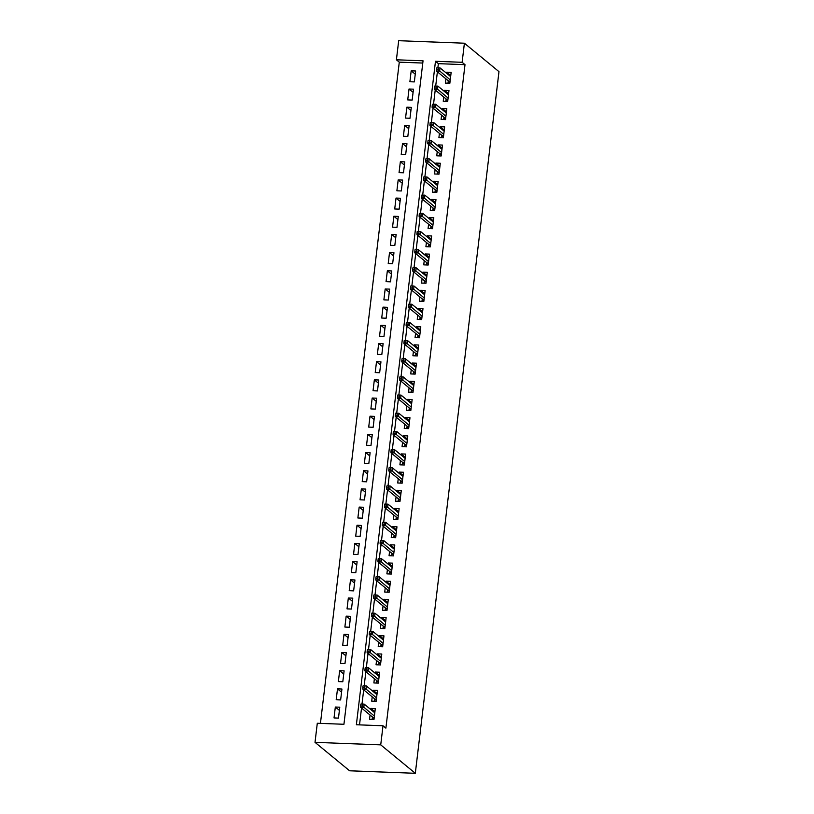 <?xml version="1.0" encoding="UTF-8"?>
<svg xmlns="http://www.w3.org/2000/svg" width="814" height="814" viewBox="0 0 814 814"><rect width="100%" height="100%" fill="white"/><g stroke="black" fill="none" stroke-linecap="round" stroke-linejoin="round"><path stroke-width="1.22" d="M396.408 59.788L398.687 40.7L464.397 43.213L498.982 71.652L415.313 773.3L349.603 770.787L315.018 742.348L317.297 723.259L343.935 724.277L423.046 60.806L396.408 59.788L399.287 62.159L320.441 723.381M445.919 78.836L445.411 83.099L449.857 83.262L451.149 72.365L446.713 72.192L446.581 73.28M443.752 97.008L443.243 101.272L447.69 101.445L448.982 90.537L444.546 90.364L444.413 91.453M441.585 115.191L441.076 119.455L445.523 119.617L446.815 108.71L442.378 108.547L442.246 109.636M439.418 133.364L438.909 137.627L443.355 137.8L444.648 126.892L440.211 126.719L440.079 127.808M437.25 151.546L436.742 155.81L441.188 155.973L442.48 145.065L438.044 144.902L437.912 145.991M435.083 169.719L434.574 173.982L439.011 174.155L440.313 163.248L435.877 163.075L435.744 164.163M432.916 187.902L432.407 192.155L436.843 192.328L438.146 181.42L433.709 181.257L433.577 182.346M430.748 206.074L430.24 210.338L434.676 210.511L435.978 199.603L431.542 199.43L431.41 200.519M428.581 224.257L428.072 228.51L432.509 228.683L433.811 217.776L429.375 217.613L429.243 218.701M426.414 242.43L425.905 246.693L430.341 246.866L431.644 235.958L427.208 235.785L427.075 236.874M424.247 260.612L423.738 264.865L428.174 265.038L429.477 254.131L425.04 253.958L424.908 255.057M422.079 278.785L421.571 283.048L426.007 283.221L427.309 272.314L422.873 272.141L422.741 273.229M419.912 296.968L419.403 301.221L423.84 301.394L425.142 290.486L420.706 290.313L420.573 291.412M417.745 315.14L417.236 319.403L421.672 319.566L422.975 308.669L418.538 308.496L418.406 309.585M415.578 333.313L415.069 337.576L419.505 337.749L420.807 326.841L416.371 326.668L416.239 327.767M413.41 351.495L412.902 355.759L417.338 355.922L418.64 345.024L414.204 344.851L414.072 345.94M411.243 369.668L410.734 373.931L415.171 374.104L416.473 363.197L412.037 363.024L411.904 364.112M409.076 387.851L408.567 392.114L413.003 392.277L414.306 381.369L409.869 381.206L409.737 382.295M406.908 406.023L406.4 410.287L410.836 410.459L412.138 399.552L407.702 399.379L407.57 400.468M404.741 424.206L404.232 428.469L408.669 428.632L409.971 417.724L405.535 417.562L405.403 418.65M402.574 442.378L402.065 446.642L406.501 446.815L407.804 435.907L403.368 435.734L403.235 436.823M400.407 460.561L399.898 464.825L404.334 464.987L405.637 454.08L401.2 453.917L401.068 455.006M398.239 478.734L397.731 482.997L402.167 483.17L403.469 472.262L399.033 472.089L398.901 473.178M396.072 496.916L395.563 501.17L400 501.343L401.302 490.435L396.856 490.272L396.733 491.361M393.905 515.089L393.396 519.352L397.832 519.525L399.135 508.618L394.688 508.445L394.566 509.533M391.738 533.272L391.229 537.525L395.665 537.698L396.967 526.79L392.521 526.627L392.399 527.716M389.57 551.444L389.061 555.708L393.498 555.881L394.8 544.973L390.354 544.8L390.232 545.889M387.403 569.627L386.894 573.88L391.331 574.053L392.633 563.146L388.186 562.973L388.064 564.071M385.236 587.8L384.727 592.063L389.163 592.236L390.466 581.328L386.019 581.155L385.897 582.244M383.058 605.972L382.56 610.235L386.996 610.408L388.298 599.501L383.852 599.328L383.73 600.427M380.891 624.155L380.392 628.418L384.829 628.581L386.131 617.684L381.685 617.511L381.562 618.599M378.724 642.327L378.215 646.591L382.661 646.764L383.964 635.856L379.517 635.683L379.395 636.782M376.556 660.51L376.048 664.773L380.494 664.936L381.797 654.039L377.35 653.866L377.228 654.955M374.389 678.683L373.88 682.946L378.327 683.119L379.629 672.211L375.183 672.038L375.051 673.127M372.222 696.865L371.713 701.129L376.16 701.292L377.462 690.384L373.016 690.221L372.883 691.31M339.387 710.378L335.327 707.03L334.025 717.938L338.471 718.111L339.774 707.203L335.327 707.03M341.554 692.195L337.495 688.858L336.192 699.765L340.639 699.938L341.941 689.031L337.495 688.858M343.732 674.023L339.662 670.685L338.359 681.583L342.806 681.756L344.108 670.848L339.662 670.685M345.899 655.84L341.829 652.502L340.537 663.41L344.973 663.583L346.276 652.675L341.829 652.502M348.066 637.667L343.996 634.33L342.704 645.227L347.14 645.4L348.443 634.493L343.996 634.33M350.234 619.485L346.164 616.147L344.871 627.055L349.308 627.228L350.61 616.32L346.164 616.147M352.401 601.312L348.331 597.975L347.039 608.882L351.475 609.045L352.777 598.137L348.331 597.975M354.568 583.139L350.498 579.792L349.206 590.699L353.642 590.872L354.945 579.965L350.498 579.792M356.736 564.957L352.666 561.619L351.373 572.527L355.81 572.69L357.112 561.782L352.666 561.619M358.903 546.784L354.833 543.437L353.541 554.344L357.977 554.517L359.279 543.61L354.833 543.437M361.07 528.601L357 525.264L355.708 536.172L360.144 536.334L361.447 525.437L357 525.264M363.237 510.429L359.178 507.081L357.875 517.989L362.311 518.162L363.614 507.254L359.178 507.081M365.405 492.246L361.345 488.909L360.042 499.816L364.479 499.979L365.781 489.082L361.345 488.909M367.572 474.074L363.512 470.726L362.21 481.634L366.646 481.807L367.948 470.899L363.512 470.726M369.739 455.891L365.679 452.553L364.377 463.461L368.813 463.634L370.116 452.726L365.679 452.553M371.906 437.718L367.847 434.371L366.544 445.278L370.981 445.451L372.283 434.544L367.847 434.371M374.074 419.536L370.014 416.198L368.711 427.106L373.148 427.279L374.45 416.371L370.014 416.198M376.241 401.363L372.181 398.026L370.879 408.923L375.315 409.096L376.617 398.188L372.181 398.026M378.408 383.18L374.348 379.843L373.046 390.751L377.482 390.923L378.785 380.016L374.348 379.843M380.576 365.008L376.516 361.67L375.213 372.568L379.65 372.741L380.952 361.833L376.516 361.67M382.743 346.825L378.683 343.488L377.381 354.395L381.817 354.568L383.119 343.661L378.683 343.488M384.91 328.653L380.85 325.315L379.548 336.223L383.984 336.386L385.287 325.478L380.85 325.315M387.077 310.47L383.018 307.132L381.715 318.04L386.151 318.213L387.454 307.305L383.018 307.132M389.245 292.297L385.185 288.96L383.882 299.867L388.319 300.03L389.621 289.123L385.185 288.96M391.412 274.125L387.352 270.777L386.05 281.685L390.486 281.858L391.788 270.95L387.352 270.777M393.579 255.942L389.519 252.605L388.217 263.512L392.653 263.675L393.956 252.767L389.519 252.605M395.746 237.769L391.687 234.422L390.384 245.329L394.821 245.502L396.123 234.595L391.687 234.422M397.914 219.587L393.854 216.249L392.552 227.157L396.988 227.32L398.29 216.422L393.854 216.249M400.081 201.414L396.021 198.067L394.719 208.974L399.155 209.147L400.457 198.24L396.021 198.067M402.248 183.231L398.188 179.894L396.886 190.802L401.322 190.964L402.625 180.067L398.188 179.894M404.416 165.059L400.356 161.711L399.053 172.619L403.5 172.792L404.792 161.884L400.356 161.711M406.583 146.876L402.523 143.539L401.221 154.446L405.667 154.619L406.959 143.712L402.523 143.539M408.75 128.704L404.69 125.356L403.388 136.264L407.834 136.437L409.127 125.529L404.69 125.356M410.917 110.521L406.858 107.183L405.555 118.091L410.002 118.264L411.294 107.356L406.858 107.183M413.085 92.348L409.025 89.011L407.722 99.908L412.169 100.081L413.461 89.174L409.025 89.011M422.781 63.054L399.287 62.159M414.336 81.909L415.628 71.001L411.192 70.828L409.89 81.736L414.336 81.909M464.397 43.213L462.128 62.302L435.48 61.284L356.369 724.755L383.007 725.773L385.887 728.143L465.008 64.672L438.37 63.655L437.871 67.827M437.393 71.815L435.704 85.999M435.225 89.998L433.536 104.182M433.058 108.17L431.369 122.354M430.891 126.353L429.202 140.527M428.724 144.526L427.035 158.71M426.556 162.708L424.867 176.882M424.389 180.881L422.69 195.065M422.222 199.064L420.523 213.237M420.055 217.236L418.355 231.42M417.887 235.419L416.188 249.593M415.72 253.592L414.021 267.775M413.553 271.774L411.853 285.948M411.385 289.947L409.686 304.131M409.218 308.13L407.519 322.303M407.041 326.302L405.352 340.486M404.873 344.475L403.184 358.659M402.706 362.657L401.017 376.841M400.539 380.83L398.85 395.014M398.372 399.013L396.683 413.197M396.204 417.185L394.515 431.369M394.037 435.368L392.348 449.542M391.87 453.54L390.181 467.724M389.703 471.723L388.013 485.897M387.535 489.896L385.846 504.08M385.368 508.078L383.679 522.252M383.201 526.251L381.512 540.435M381.033 544.434L379.344 558.608M378.866 562.606L377.177 576.79M376.699 580.789L375.01 594.963M374.532 598.962L372.843 613.146M372.364 617.144L370.675 631.318M370.197 635.317L368.508 649.501M368.03 653.489L366.341 667.673M365.862 671.672L364.173 685.856M363.695 689.845L362.006 704.029M361.528 708.027L359.523 724.877M370.055 715.038L369.546 719.301L373.992 719.474L375.295 708.567L370.848 708.394L370.716 709.482M465.008 64.672L462.128 62.302M383.007 725.773L380.728 744.861L415.313 773.3M315.018 742.348L380.728 744.861M438.37 63.655L435.48 61.284M374.379 711.294L370.848 708.394M415.252 74.166L411.192 70.828M376.546 693.121L373.016 690.221M378.714 674.938L375.183 672.038M380.881 656.766L377.35 653.866M383.048 638.583L379.517 635.683M385.215 620.41L381.685 617.511M387.383 602.228L383.852 599.328M389.55 584.055L386.019 581.155M391.717 565.883L388.186 562.973M393.884 547.7L390.354 544.8M396.052 529.527L392.521 526.627M398.219 511.345L394.688 508.445M400.386 493.172L396.856 490.272M402.554 474.989L399.033 472.089M404.721 456.817L401.2 453.917M406.888 438.634L403.368 435.734M409.055 420.462L405.535 417.562M411.223 402.279L407.702 399.379M413.39 384.106L409.869 381.206M415.557 365.924L412.037 363.024M417.724 347.751L414.204 344.851M419.892 329.568L416.371 326.668M422.059 311.396L418.538 308.496M424.226 293.223L420.706 290.313M426.394 275.04L422.873 272.141M428.561 256.868L425.04 253.958M430.738 238.685L427.208 235.785M432.906 220.513L429.375 217.613M435.073 202.33L431.542 199.43M437.24 184.157L433.709 181.257M439.407 165.975L435.877 163.075M441.575 147.802L438.044 144.902M443.742 129.619L440.211 126.719M445.909 111.447L442.378 108.547M448.076 93.264L444.546 90.364M450.244 75.091L446.713 72.192M373.087 711.426L374.959 711.324M374.145 718.131L372.293 718.06L372.13 719.403M372.425 716.981L372.293 718.06L372.792 717.287L374.247 717.338M360.867 704.13L360.643 705.942L362.423 706.013L362.637 704.191L360.989 703.988L364.184 704.11L374.786 712.83M362.637 704.191L364.184 704.11L363.797 707.386L360.602 707.264L372.792 717.287M362.423 706.013L374.389 716.096M360.643 705.942L360.602 707.264M375.254 693.253L377.126 693.141M376.312 699.959L374.46 699.887L374.298 701.22M374.593 698.809L374.46 699.887L374.959 699.104L376.414 699.165M363.034 685.948L362.81 687.769L364.591 687.84L364.804 686.019L363.156 685.815L366.351 685.937L376.953 694.647M364.804 686.019L366.351 685.937L365.964 689.204L362.769 689.082L374.959 699.104M364.591 687.84L376.556 697.924M362.81 687.769L362.769 689.082M377.421 675.071L379.293 674.969M378.479 681.776L376.628 681.715L376.465 683.048M376.76 680.626L376.628 681.715L377.126 680.931L378.581 680.982M365.201 667.775L364.977 669.586L366.758 669.657L366.972 667.836L365.323 667.633L368.518 667.755L379.121 676.475M366.972 667.836L368.518 667.755L368.132 671.031L364.937 670.909L377.126 680.931M366.758 669.657L378.724 679.741M364.977 669.586L364.937 670.909M379.589 656.898L381.461 656.786M380.657 663.603L378.795 663.532L378.632 664.865M378.927 662.454L378.795 663.532L379.293 662.759L380.749 662.81M367.368 649.592L367.145 651.414L368.925 651.485L369.139 649.664L367.49 649.46L370.685 649.582L381.288 658.292M369.139 649.664L370.685 649.582L370.299 652.848L367.104 652.726L379.293 662.759M368.925 651.485L380.891 661.568M367.145 651.414L367.104 652.726M381.756 638.725L383.628 638.614M382.824 645.431L380.962 645.36L380.799 646.692M381.094 644.271L380.962 645.36L381.461 644.576L382.916 644.637M369.536 631.42L369.312 633.241L371.092 633.302L371.306 631.491L369.658 631.277L372.853 631.399L383.455 640.119M371.306 631.491L372.853 631.399L372.466 634.676L369.271 634.554L381.461 644.576M371.092 633.302L383.058 643.386M369.312 633.241L369.271 634.554M383.923 620.543L385.795 620.431M384.991 627.248L383.129 627.177L382.967 628.51M383.262 626.098L383.129 627.177L383.628 626.404L385.083 626.454M371.703 613.237L371.479 615.058L373.26 615.13L373.473 613.308L371.825 613.105L375.02 613.227L385.622 621.937M373.473 613.308L375.02 613.227L374.633 616.493L371.438 616.371L383.628 626.404M373.26 615.13L385.226 625.213M371.479 615.058L371.438 616.371M386.09 602.37L387.963 602.258M387.159 609.076L385.297 609.004L385.134 610.337M385.429 607.916L385.297 609.004L385.795 608.221L387.25 608.282M373.87 595.065L373.646 596.886L375.427 596.947L375.641 595.136L373.992 594.922L377.187 595.044L387.79 603.764M375.641 595.136L377.187 595.044L376.801 598.321L373.606 598.198L385.795 608.221M375.427 596.947L387.393 607.03M373.646 596.886L373.606 598.198M388.258 584.187L390.13 584.076M389.326 590.893L387.464 590.822L387.301 592.165M387.596 589.743L387.464 590.822L387.963 590.048L389.418 590.099M376.037 576.882L375.824 578.703L377.594 578.774L377.808 576.953L376.16 576.75L379.355 576.872L389.957 585.581M377.808 576.953L379.355 576.872L378.968 580.138L375.773 580.016L387.963 590.048M377.594 578.774L389.56 588.858M375.824 578.703L375.773 580.016M390.425 566.015L392.307 565.903M391.493 572.72L389.631 572.649L389.468 573.982M389.764 571.57L389.631 572.649L390.13 571.866L391.585 571.927M378.205 558.709L377.991 560.531L379.762 560.592L379.975 558.78L378.327 558.567L381.522 558.689L392.124 567.409M379.975 558.78L381.522 558.689L381.135 561.965L377.94 561.843L390.13 571.866M379.762 560.592L391.727 570.685M377.991 560.531L377.94 561.843M392.592 547.832L394.475 547.72M393.661 554.538L391.799 554.466L391.636 555.809M391.931 553.388L391.799 554.466L392.297 553.693L393.752 553.744M380.372 540.537L380.158 542.348L381.929 542.419L382.142 540.598L380.494 540.394L383.689 540.516L394.291 549.226M382.142 540.598L383.689 540.516L383.302 543.793L380.107 543.671L392.297 553.693M381.929 542.419L393.905 552.503M380.158 542.348L380.107 543.671M394.759 529.66L396.642 529.548M395.828 536.365L393.966 536.294L393.803 537.627M394.098 535.215L393.966 536.294L394.464 535.51L395.919 535.571M382.539 522.354L382.326 524.175L384.096 524.236L384.31 522.425L382.661 522.212L385.856 522.344L396.459 531.054M384.31 522.425L385.856 522.344L385.47 525.61L382.275 525.488L394.464 535.51M384.096 524.236L396.072 534.33M382.326 524.175L382.275 525.488M396.927 511.477L398.809 511.365M397.995 518.182L396.133 518.111L395.98 519.454M396.265 517.032L396.133 518.111L396.632 517.338L398.087 517.389M384.707 504.181L384.493 505.993L386.263 506.064L386.477 504.242L384.829 504.039L388.024 504.161L398.626 512.881M386.477 504.242L388.024 504.161L387.637 507.437L384.442 507.315L396.632 517.338M386.263 506.064L398.239 516.147M384.493 505.993L384.442 507.315M399.094 493.304L400.976 493.192M400.162 500.01L398.3 499.938L398.148 501.271M398.433 498.86L398.3 499.938L398.799 499.155L400.254 499.216M386.874 485.999L386.66 487.82L388.431 487.881L388.644 486.07L386.996 485.866L390.191 485.989L400.793 494.698M388.644 486.07L390.191 485.989L389.804 489.255L386.609 489.133L398.799 499.155M388.431 487.881L400.407 497.975M386.66 487.82L386.609 489.133M401.261 475.122L403.144 475.01M402.33 481.827L400.468 481.756L400.315 483.099M400.6 480.677L400.468 481.756L400.966 480.982L402.421 481.033M389.041 467.826L388.827 469.637L390.598 469.709L390.822 467.887L389.163 467.684L392.358 467.806L402.961 476.526M390.822 467.887L392.358 467.806L391.972 471.082L388.777 470.96L400.966 480.982M390.598 469.709L402.574 479.792M388.827 469.637L388.777 470.96M403.429 456.949L405.311 456.837M404.497 463.654L402.635 463.583L402.482 464.916M402.767 462.505L402.635 463.583L403.134 462.8L404.589 462.861M391.208 449.643L390.995 451.465L392.765 451.536L392.989 449.715L391.331 449.511L394.525 449.633L405.128 458.343M392.989 449.715L394.525 449.633L394.139 452.899L390.944 452.777L403.134 462.8M392.765 451.536L404.741 461.619M390.995 451.465L390.944 452.777M405.596 438.766L407.478 438.654M406.664 445.472L404.802 445.4L404.65 446.744M404.934 444.322L404.802 445.4L405.301 444.627L406.756 444.678M393.376 431.471L393.162 433.282L394.932 433.353L395.156 431.532L393.498 431.328L396.703 431.451L407.295 440.171M395.156 431.532L396.703 431.451L396.306 434.727L393.111 434.605L405.301 444.627M394.932 433.353L406.908 443.437M393.162 433.282L393.111 434.605M407.763 420.594L409.646 420.482M408.832 427.299L406.969 427.228L406.817 428.561M407.102 426.149L406.969 427.228L407.468 426.444L408.923 426.505M395.543 413.288L395.329 415.109L397.1 415.181L397.324 413.359L395.665 413.156L398.87 413.278L409.462 421.988M397.324 413.359L398.87 413.278L398.473 416.544L395.278 416.422L407.468 426.444M397.1 415.181L409.076 425.264M395.329 415.109L395.278 416.422M409.93 402.411L411.813 402.309M410.999 409.116L409.137 409.045L408.984 410.388M409.269 407.967L409.137 409.045L409.635 408.272L411.09 408.323M397.71 395.116L397.497 396.927L399.267 396.998L399.491 395.177L397.832 394.973L401.037 395.095L411.63 403.815M399.491 395.177L401.037 395.095L400.641 398.372L397.446 398.25L409.635 408.272M399.267 396.998L411.243 407.081M397.497 396.927L397.446 398.25M412.098 384.239L413.98 384.127M413.166 390.944L411.304 390.873L411.151 392.206M411.436 389.794L411.304 390.873L411.803 390.099L413.258 390.15M399.878 376.933L399.664 378.754L401.434 378.825L401.658 377.004L400 376.801L403.205 376.923L413.797 385.633M401.658 377.004L403.205 376.923L402.808 380.189L399.613 380.067L411.803 390.099M401.434 378.825L413.41 388.909M399.664 378.754L399.613 380.067M414.265 366.056L416.147 365.954M415.333 372.771L413.471 372.7L413.319 374.033M413.604 371.611L413.471 372.7L413.97 371.917L415.425 371.978M402.045 358.76L401.831 360.571L403.602 360.643L403.825 358.832L402.167 358.618L405.372 358.74L415.964 367.46M403.825 358.832L405.372 358.74L404.975 362.016L401.78 361.894L413.97 371.917M403.602 360.643L415.578 370.726M401.831 360.571L401.78 361.894M416.432 347.883L418.315 347.771M417.501 354.589L415.639 354.517L415.486 355.85M415.771 353.439L415.639 354.517L416.137 353.744L417.592 353.795M404.212 340.578L403.998 342.399L405.769 342.47L405.993 340.649L404.334 340.445L407.539 340.567L418.131 349.277M405.993 340.649L407.539 340.567L407.142 343.834L403.948 343.712L416.137 353.744M405.769 342.47L417.745 352.554M403.998 342.399L403.948 343.712M418.599 329.711L420.482 329.599M419.668 336.416L417.806 336.345L417.653 337.678M417.938 335.256L417.806 336.345L418.304 335.561L419.759 335.622M406.379 322.405L406.166 324.226L407.936 324.287L408.16 322.476L406.501 322.263L409.707 322.385L420.299 331.105M408.16 322.476L409.707 322.385L409.31 325.661L406.115 325.539L418.304 335.561M407.936 324.287L419.912 334.371M406.166 324.226L406.115 325.539M420.767 311.528L422.649 311.416M421.835 318.233L419.973 318.162L419.821 319.505M420.105 317.084L419.973 318.162L420.472 317.389L421.927 317.44M408.547 304.222L408.333 306.044L410.103 306.115L410.327 304.294L408.547 304.222L411.874 304.212L422.466 312.922M410.327 304.294L411.874 304.212L411.477 307.478L408.282 307.356L420.472 317.389M410.103 306.115L422.079 316.198M408.333 306.044L408.282 307.356M422.934 293.355L424.816 293.243M424.002 300.061L422.14 299.99L421.988 301.322M422.273 298.911L422.14 299.99L422.639 299.206L424.094 299.267M410.714 286.05L410.5 287.871L412.271 287.932L412.495 286.121L410.846 285.907L414.041 286.029L424.633 294.749M412.495 286.121L414.041 286.029L413.644 289.306L410.449 289.184L422.639 299.206M412.271 287.932L424.247 298.016M410.5 287.871L410.449 289.184M425.101 275.173L426.984 275.061M426.17 281.878L424.308 281.807L424.155 283.15M424.44 280.728L424.308 281.807L424.806 281.034L426.261 281.084M412.881 267.877L412.667 269.688L414.438 269.76L414.662 267.938L413.013 267.735L416.208 267.857L426.801 276.567M414.662 267.938L416.208 267.857L415.812 271.133L412.617 271.001L424.806 281.034M414.438 269.76L426.414 279.843M412.667 269.688L412.617 271.001M427.269 257L429.151 256.888M428.337 263.705L426.485 263.634L426.322 264.967M426.607 262.556L426.485 263.634L426.974 262.851L428.429 262.912M415.048 249.695L414.835 251.516L416.605 251.577L416.829 249.766L415.181 249.552L418.376 249.674L428.968 258.394M416.829 249.766L418.376 249.674L417.979 252.951L414.784 252.828L426.974 262.851M416.605 251.577L428.581 261.67M414.835 251.516L414.784 252.828M429.436 238.817L431.318 238.706M430.504 245.523L428.652 245.452L428.49 246.795M428.774 244.373L428.652 245.452L429.141 244.678L430.596 244.729M417.216 231.522L417.002 233.333L418.783 233.404L418.996 231.583L417.216 231.522L420.543 231.502L431.135 240.222M418.996 231.583L420.543 231.502L420.146 234.778L416.951 234.656L429.141 244.678M418.783 233.404L430.748 243.488M417.002 233.333L416.951 234.656M431.603 220.645L433.486 220.533M432.672 227.35L430.82 227.279L430.657 228.612M430.942 226.2L430.82 227.279L431.308 226.496L432.763 226.557M419.383 213.339L419.169 215.161L420.95 215.222L421.164 213.41L419.383 213.339L422.71 213.329L433.302 222.039M421.164 213.41L422.71 213.329L422.313 216.595L419.118 216.473L431.308 226.496M420.95 215.222L432.916 225.315M419.169 215.161L419.118 216.473M433.77 202.462L435.653 202.35M434.839 209.167L432.987 209.096L432.824 210.439M433.109 208.018L432.987 209.096L433.475 208.323L434.93 208.374M421.55 195.167L421.337 196.978L423.117 197.049L423.331 195.228L421.55 195.167L424.877 195.146L435.47 203.866M423.331 195.228L424.877 195.146L424.481 198.423L421.286 198.301L433.475 208.323M423.117 197.049L435.083 207.132M421.337 196.978L421.286 198.301M435.938 184.29L437.82 184.178M437.006 190.995L435.154 190.924L434.991 192.257M435.276 189.845L435.154 190.924L435.643 190.14L437.098 190.201M423.718 176.984L423.504 178.805L425.284 178.866L425.498 177.055L423.718 176.984L427.045 176.974L437.637 185.684M425.498 177.055L427.045 176.974L426.658 180.24L423.453 180.118L435.643 190.14M425.284 178.866L437.25 188.96M423.504 178.805L423.453 180.118M438.105 166.107L439.987 165.995M439.173 172.812L437.322 172.741L437.159 174.084M437.444 171.662L437.322 172.741L437.81 171.968L439.265 172.019M425.885 158.811L425.671 160.623L427.452 160.694L427.665 158.872L425.885 158.811L429.212 158.791L439.804 167.511M427.665 158.872L429.212 158.791L428.825 162.067L425.62 161.945L437.81 171.968M427.452 160.694L439.418 170.777M425.671 160.623L425.62 161.945M440.272 147.934L442.155 147.822M441.341 154.64L439.489 154.568L439.326 155.901M439.611 153.49L439.489 154.568L439.977 153.785L441.432 153.846M428.052 140.629L427.838 142.45L429.619 142.521L429.833 140.7L428.052 140.629L431.379 140.619L441.971 149.328M429.833 140.7L431.379 140.619L430.993 143.885L427.788 143.763L439.977 153.785M429.619 142.521L441.585 152.605M427.838 142.45L427.788 143.763M442.44 129.752L444.322 129.65M443.508 136.457L441.656 136.386L441.493 137.729M441.778 135.307L441.656 136.386L442.144 135.612L443.599 135.663M430.219 122.456L430.006 124.267L431.786 124.339L432 122.517L430.219 122.456L433.547 122.436L444.139 131.156M432 122.517L433.547 122.436L433.16 125.712L429.955 125.59L442.144 135.612M431.786 124.339L443.752 134.422M430.006 124.267L429.955 125.59M444.607 111.579L446.489 111.467M445.675 118.284L443.823 118.213L443.661 119.546M443.945 117.135L443.823 118.213L444.312 117.43L445.777 117.491M432.387 104.273L432.173 106.095L433.954 106.166L434.167 104.345L432.387 104.273L435.714 104.263L446.306 112.973M434.167 104.345L435.714 104.263L435.327 107.529L432.122 107.407L444.312 117.43M433.954 106.166L445.919 116.249M432.173 106.095L432.122 107.407M446.774 93.396L448.656 93.295M447.842 100.112L445.991 100.041L445.828 101.374M446.113 98.952L445.991 100.041L446.479 99.257L447.944 99.318M434.554 86.101L434.34 87.912L436.121 87.983L436.335 86.172L434.554 86.101L437.881 86.081L448.473 94.8M436.335 86.172L437.881 86.081L437.494 89.357L434.289 89.235L446.479 99.257M436.121 87.983L448.087 98.067M434.34 87.912L434.289 89.235M448.941 75.224L450.824 75.112M450.01 81.929L448.158 81.858L447.995 83.191M448.28 80.779L448.158 81.858L448.646 81.085L450.111 81.135M436.721 67.918L436.508 69.739L438.288 69.811L438.502 67.989L436.721 67.918L440.048 67.908L450.641 76.618M438.502 67.989L440.048 67.908L439.662 71.174L436.457 71.052L448.646 81.085M438.288 69.811L450.254 79.894M436.508 69.739L436.457 71.052"/></g></svg>
